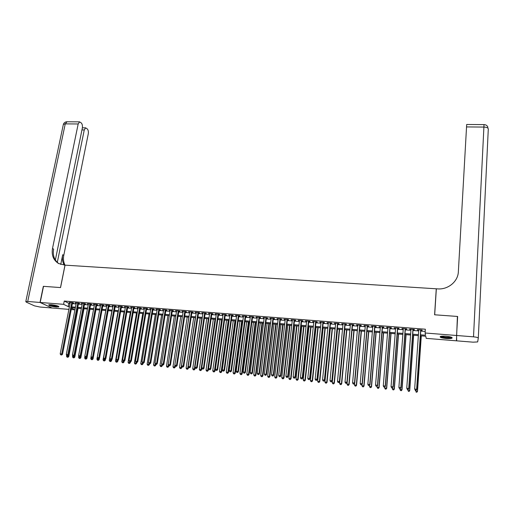 <?xml version="1.0" encoding="UTF-8"?>
<svg xmlns="http://www.w3.org/2000/svg" width="514" height="514" viewBox="0 0 514 514"><rect width="100%" height="100%" fill="white"/><g stroke="black" fill="none" stroke-linecap="round" stroke-linejoin="round"><path stroke-width="0.77" d="M51.329 304.712C56.283 305.342 58.795 306.081 58.853 306.929L56.244 307.044C51.316 306.421 48.817 305.682 48.734 304.834L51.329 304.712M446.056 336.233C450.694 336.741 452.68 337.383 452.024 338.173C451.022 338.585 449.095 338.694 446.236 338.488C441.629 337.994 439.643 337.345 440.292 336.548C441.269 336.143 443.19 336.034 446.056 336.233M456.618 337.55L456.438 340.821L426.209 338.366L425.772 336.233L420.413 335.803M75.224 308.04L74.871 309.858L71.228 309.563M68.895 309.37L52.017 308.002L40.188 302.47L63.601 304.327L68.246 306.607L69.422 306.697M72.513 302.971L73.566 303.054L72.802 302.669L69.197 302.386L70.187 302.791M78.533 303.446L79.586 303.53L78.835 303.144L75.211 302.862L76.207 303.266M84.572 303.922L85.632 304.005L84.894 303.62L81.257 303.331L82.253 303.735M90.65 304.397L91.717 304.481L90.984 304.095L87.329 303.806L88.331 304.217M96.748 304.879L97.821 304.963L97.101 304.577L93.426 304.288L94.435 304.693M102.884 305.361L103.957 305.444L103.25 305.059L99.555 304.77L100.571 305.175M109.045 305.843L110.124 305.926L109.424 305.541L105.717 305.252L106.739 305.663M115.232 306.325L116.325 306.415L115.631 306.029L111.904 305.734L112.932 306.145M121.458 306.813L122.55 306.903L121.869 306.517L118.124 306.222L119.158 306.633M127.71 307.308L128.802 307.391L128.14 307.006L124.375 306.71L125.416 307.128M133.987 307.802L135.092 307.886L134.437 307.5L130.652 307.205L131.7 307.623M140.303 308.297L141.408 308.381L140.765 307.995L136.962 307.7L138.015 308.117M146.644 308.792L147.756 308.882L147.126 308.496L143.303 308.194L144.363 308.612M153.018 309.293L154.136 309.383L153.519 308.998L149.677 308.696L150.743 309.113M159.424 309.794L160.548 309.884L159.938 309.499L156.083 309.197L157.149 309.621M165.861 310.302L166.992 310.392L166.395 310.006L162.52 309.704L163.593 310.122M172.331 310.809L173.469 310.899L172.884 310.514L168.984 310.212L170.07 310.629M178.833 311.317L179.977 311.407L179.399 311.028L175.486 310.719L176.572 311.143M185.368 311.831L186.511 311.921L185.952 311.535L182.014 311.227L183.112 311.657M191.934 312.351L193.084 312.441L192.538 312.056L188.58 311.747L189.679 312.171M198.532 312.865L199.689 312.955L199.149 312.57L195.179 312.261L196.284 312.692M205.163 313.386L206.326 313.476L205.799 313.097L201.809 312.782L202.921 313.212M211.826 313.913L212.995 314.003L212.488 313.617L208.472 313.302L209.59 313.733M218.527 314.433L219.703 314.529L219.202 314.144L215.167 313.829L216.298 314.26M225.261 314.966L226.443 315.056L225.954 314.671L221.9 314.356L223.031 314.793M232.026 315.493L233.215 315.59L232.739 315.204L228.666 314.883L229.803 315.32M238.824 316.026L240.019 316.123L239.556 315.737L235.463 315.416L236.607 315.853M245.66 316.566L246.861 316.663L246.412 316.277L242.293 315.956L243.45 316.393M252.528 317.106L253.736 317.202L253.299 316.817L249.161 316.495L250.324 316.932M259.435 317.646L260.649 317.742L260.225 317.356L256.068 317.035L257.238 317.472M266.374 318.192L267.595 318.288L267.184 317.903L263.007 317.575L264.183 318.018M273.352 318.738L274.579 318.834L274.18 318.455L269.978 318.121L271.161 318.571M280.361 319.29L281.595 319.387L281.216 319.001L276.988 318.674L278.177 319.117M287.41 319.843L288.65 319.939L288.283 319.56L284.036 319.226L285.231 319.669M294.496 320.402L295.736 320.498L295.389 320.113L291.123 319.779L292.325 320.228M301.615 320.961L302.868 321.057L302.528 320.672L298.242 320.338L299.45 320.787M308.773 321.52L310.032 321.616L309.711 321.237L305.4 320.897L306.614 321.353M315.969 322.085L317.234 322.182L316.926 321.803L312.589 321.462L313.816 321.918M323.203 322.651L324.469 322.753L324.18 322.374L319.824 322.027L321.057 322.484M330.476 323.222L331.748 323.325L331.472 322.946L327.09 322.599L328.33 323.055M337.782 323.801L339.067 323.897L338.803 323.518L334.402 323.171L335.648 323.627M345.132 324.373L346.417 324.475L346.173 324.096L341.746 323.749L342.999 324.205M352.514 324.957L353.812 325.054L353.581 324.675L349.134 324.328L350.394 324.79M359.941 325.535L361.246 325.638L361.027 325.259L356.555 324.906L357.828 325.368M367.407 326.12L368.718 326.223L368.519 325.844L364.021 325.497L365.3 325.96M374.912 326.711L376.229 326.814L376.042 326.435L371.526 326.082L372.811 326.551M382.455 327.302L383.778 327.412L383.611 327.032L379.069 326.673L380.36 327.142M390.036 327.9L391.372 328.003L391.218 327.624L386.65 327.27L387.954 327.739M397.663 328.497L399.005 328.607L398.87 328.228L394.277 327.868L395.587 328.337M405.334 329.101L406.677 329.204L406.561 328.825L401.942 328.465L403.259 328.941M413.038 329.705L414.393 329.815L414.29 329.435L409.645 329.069L410.975 329.545M420.478 334.813L425.56 335.218L425.104 332.995L425.354 329.217L64.25 301.05L68.882 303.369L70.058 303.459M72.384 303.645L76.078 303.935M78.398 304.115L82.124 304.41M84.444 304.596L88.202 304.892M90.522 305.072L94.313 305.367M96.626 305.554L100.448 305.856M102.755 306.036L106.616 306.338M108.923 306.524L112.81 306.826M115.11 307.006L119.036 307.321M121.336 307.5L125.294 307.809M127.588 307.989L131.578 308.304M133.871 308.484L137.9 308.805M140.187 308.985L144.248 309.306M146.529 309.486L150.628 309.807M152.902 309.987L157.04 310.308M159.314 310.488L163.484 310.816M165.752 310.996L169.954 311.33M172.222 311.51L176.463 311.844M178.724 312.017L183.003 312.358M185.258 312.531L189.576 312.872M191.825 313.052L196.181 313.392M198.423 313.572L202.818 313.919M205.06 314.093L209.487 314.446M211.723 314.619L216.195 314.973M218.424 315.146L222.935 315.5M225.158 315.68L229.707 316.033M231.93 316.213L236.511 316.573M238.727 316.746L243.353 317.112M245.563 317.286L250.228 317.652M252.438 317.825L257.141 318.198M259.345 318.372L264.093 318.744M266.284 318.918L271.071 319.297M273.262 319.464L278.093 319.849M280.278 320.016L285.148 320.402M287.326 320.575L292.241 320.961M294.413 321.134L299.366 321.52M301.532 321.693L306.537 322.085M308.696 322.259L313.739 322.657M315.892 322.824L320.98 323.222M323.126 323.396L328.253 323.801M330.399 323.968L335.571 324.373M337.711 324.546L342.928 324.957M345.061 325.124L350.323 325.535M352.443 325.703L357.757 326.12M359.871 326.287L365.229 326.711M367.337 326.878L372.746 327.302M374.847 327.469L380.296 327.9M382.39 328.06L387.89 328.497M389.978 328.658L395.523 329.095M397.605 329.262L403.201 329.699M405.276 329.866L410.917 330.309M412.986 330.47L418.679 330.92M420.735 331.08L425.206 331.434M420.786 330.316L422.148 330.418L422.065 330.046L417.394 329.68L418.73 330.155M40.188 302.47L43.523 286.337L60.549 287.577L65.047 265.147L436.264 288.797L436.315 289.247M436.264 288.797L434.6 314.786L457.409 316.444L457.441 320.145M457.409 316.444L456.438 340.821M64.25 301.05L63.601 304.327M425.104 332.995L456.348 335.475M71.754 306.884L75.449 307.179M77.775 307.366L81.501 307.668M83.827 307.854L87.586 308.156M89.905 308.342L93.696 308.644M96.015 308.83L99.844 309.132M102.151 309.319L106.012 309.627M108.319 309.813L112.219 310.128M114.519 310.308L118.451 310.623M120.751 310.809L124.709 311.124M127.009 311.311L131.006 311.632M133.299 311.812L137.328 312.139M139.615 312.319L143.682 312.647M145.97 312.827L150.069 313.154M152.35 313.341L156.487 313.668M158.762 313.855L162.938 314.189M165.206 314.369L169.421 314.709M171.682 314.889L175.929 315.23M178.197 315.41L182.476 315.75M184.738 315.93L189.056 316.277M191.311 316.457L195.667 316.81M197.916 316.99L202.31 317.344M204.559 317.523L208.992 317.877M211.228 318.057L215.707 318.41M217.936 318.59L222.446 318.956M224.676 319.13L229.231 319.496M231.454 319.676L236.042 320.042M238.265 320.222L242.891 320.588M245.107 320.768L249.778 321.141M251.988 321.321L256.698 321.693M258.902 321.873L263.65 322.252M265.847 322.426L270.64 322.811M272.831 322.985L277.669 323.377M279.854 323.55L284.73 323.942M286.915 324.116L291.83 324.507M294.008 324.681L298.968 325.079M301.14 325.253L306.145 325.658M308.304 325.831L313.354 326.229M315.512 326.403L320.601 326.814M322.753 326.988L327.887 327.399M330.033 327.566L335.218 327.983M337.351 328.157L342.581 328.574M344.714 328.742L349.983 329.166M352.109 329.333L357.423 329.763M359.543 329.93L364.908 330.361M367.022 330.528L372.432 330.965M374.533 331.132L379.994 331.569M382.088 331.736L387.595 332.179M389.683 332.346L395.24 332.789M397.322 332.956L402.925 333.406M405 333.573L410.654 334.023M412.716 334.19L418.422 334.646M71.497 308.201L74.871 309.858M418.351 335.636L412.646 335.179M410.577 335.012L404.929 334.556M402.854 334.389L397.245 333.939M395.163 333.772L389.606 333.323M387.517 333.156L382.011 332.712M379.91 332.545L374.449 332.108M372.348 331.935L366.932 331.504M364.824 331.331L359.453 330.9M357.339 330.727L352.019 330.303L347.021 384.119L348.877 384.299L353.857 330.451M349.893 330.129L344.618 329.705M342.485 329.538L337.261 329.114M335.122 328.941L329.937 328.523M327.791 328.356L322.657 327.938M320.505 327.765L315.41 327.36M313.251 327.187L308.201 326.776M306.036 326.602L301.031 326.204M298.859 326.03L293.899 325.625M291.721 325.452L286.806 325.06M284.621 324.88L279.744 324.488M277.554 324.315L272.722 323.923M270.525 323.749L265.732 323.364M263.534 323.184L258.78 322.805M256.576 322.625L251.866 322.246M249.656 322.072L244.985 321.693M242.769 321.513L238.136 321.141M235.92 320.967L231.326 320.595M229.103 320.415L224.554 320.049M222.318 319.869L217.807 319.509M215.572 319.329L211.1 318.969M208.857 318.789L204.424 318.429M202.182 318.25L197.781 317.896M195.532 317.716L191.176 317.369M188.921 317.183L184.597 316.836M182.341 316.656L178.056 316.309M175.788 316.129L171.541 315.789M169.273 315.602L165.065 315.268M162.79 315.082L158.62 314.748M156.34 314.568L152.202 314.234M149.921 314.048L145.815 313.72M143.535 313.534L139.467 313.206M137.174 313.026L133.145 312.698M130.852 312.518L126.855 312.191M124.555 312.011L120.591 311.69M118.291 311.503L114.365 311.188M112.058 311.002L108.165 310.694M105.852 310.507L101.99 310.193L93.028 358.978L92.192 359.723L91.286 359.549L92.192 359.723M99.677 310.006L95.855 309.698M93.535 309.512L89.744 309.21M87.419 309.023L83.66 308.721M81.334 308.535L77.608 308.233M75.282 308.047L71.581 307.751M68.882 303.369L68.246 306.607M417.516 329.686L417.49 330.052M409.786 329.082L409.761 329.448M402.096 328.478L402.07 328.844M394.45 327.881L394.418 328.247M386.843 327.283L386.811 327.649M379.274 326.692L379.242 327.052M371.744 326.101L371.718 326.461M364.259 325.51L364.227 325.876M356.812 324.932L356.78 325.291M349.404 324.347L349.372 324.707M342.035 323.769L342.003 324.128M334.704 323.197L334.672 323.557M327.418 322.625L327.379 322.978M320.164 322.06L320.126 322.413M312.942 321.494L312.904 321.848M305.766 320.929L305.727 321.282M298.628 320.37L298.583 320.723M291.522 319.811L291.483 320.164M284.454 319.258L284.409 319.605M277.419 318.706L277.38 319.059M270.428 318.16L270.383 318.507M263.464 317.613L263.419 317.96M256.544 317.074L256.499 317.414M249.65 316.528L249.605 316.875M242.794 315.994L242.749 316.335M235.977 315.461L235.932 315.802M229.193 314.928L229.148 315.268M222.44 314.401L222.395 314.741M215.726 313.874L215.674 314.215M209.044 313.347L208.992 313.688M202.387 312.827L202.343 313.167M195.776 312.306L195.725 312.647M189.191 311.792L189.139 312.126M182.637 311.278L182.586 311.612M176.122 310.771L176.064 311.105M169.633 310.257L169.581 310.591M163.176 309.756L163.124 310.09M156.751 309.248L156.699 309.582M150.364 308.747L150.306 309.081M144.004 308.252L143.946 308.58M137.675 307.757L137.617 308.085M131.372 307.263L131.314 307.59M125.108 306.768L125.05 307.096M118.869 306.28L118.811 306.607M112.656 305.791L112.598 306.119M106.482 305.31L106.424 305.637M100.333 304.828L100.275 305.155M94.216 304.346L94.152 304.673M88.125 303.87L88.061 304.192M82.067 303.395L82.002 303.716M76.033 302.926L75.969 303.247M70.026 302.45L69.968 302.772M415.254 390.222L416.044 390.299L415.254 390.222L414.657 388.976L418.756 329.782M415.209 390.126L414.657 388.976L416.738 389.419L420.812 329.943M420.703 329.937L416.642 389.169L416.006 390.203M416.044 390.299L416.738 389.419M415.505 390.248L415.46 390.942L417.496 391.379L421.287 335.873M416.783 392.15L415.999 392.073L416.822 392.246L417.407 391.141L421.178 335.867M417.496 391.379L416.822 392.246M451.485 337.248L448.889 337.826C444.571 337.749 441.905 337.255 440.89 336.355M441.494 336.246C442.972 336.978 445.381 337.351 448.709 337.37L450.894 337.043M440.292 336.548C442.066 337.467 445.066 337.949 449.287 337.981L452.057 337.55M58.345 306.228L57.709 306.402C54.034 306.312 51.271 305.74 49.421 304.68M50.109 304.654L57.716 305.978M48.926 304.757C51.484 305.92 54.593 306.517 58.275 306.556L58.769 306.466M456.586 335.494L456.676 340.84L473.034 342.17L477.667 341.926L478.296 338.116C478.065 337.55 476.465 337.126 473.51 336.837L456.586 335.494L457.646 316.463L434.683 314.793L436.341 288.797L437.671 288.887C448.099 289.767 458.045 281.524 458.359 271.726L466.68 124.484L484.008 124.6L483.905 127.061L466.506 126.926M40.008 302.45L43.343 286.324L60.491 287.57L64.989 265.14L58.564 263.509C53.417 260.219 51.4 255.201 52.505 248.442L78.186 123.97L65.252 123.874L27.724 301.48L40.008 302.45L51.856 307.925M57.305 262.41L84.264 129.946L85.645 127.838L87.348 128.975C88.279 130.138 88.588 131.777 88.273 133.884L63.775 255.374C63.093 258.934 63.498 262.198 65.002 265.147M64.256 265.096C62.49 262.012 61.976 258.555 62.708 254.713L60.736 264.459M27.724 301.48L25.803 301.57L26.24 302.116L34.489 305.862L39.848 307.012L51.843 307.989M55.351 260.026L82.33 128.037C82.645 125.898 82.33 124.227 81.373 123.032L79.593 121.857L78.186 123.97M58.924 263.701C54.33 260.315 52.563 255.458 53.629 249.136L52.505 248.442M407.351 389.439L408.135 389.516L407.351 389.439L406.747 388.192L411.001 329.178M407.3 389.336L406.747 388.192L408.836 388.635L413.063 329.339M412.935 329.326L408.72 388.385L408.09 389.413M408.135 389.516L408.836 388.635M405.212 328.722L400.843 387.607L398.883 387.408L403.284 328.574M405.36 328.735L400.978 387.858L400.22 388.629L399.436 388.552L400.22 388.629M400.277 388.732L400.978 387.858M398.883 387.408L399.436 388.552M397.528 328.118L393.011 386.83L391.058 386.637L395.613 327.971M397.695 328.131L393.165 387.081L392.394 387.852L391.617 387.774L392.394 387.852M392.452 387.954L393.165 387.081M391.058 386.637L391.617 387.774M389.888 327.521L385.224 386.059L383.283 385.866L387.98 327.373M390.068 327.534L385.391 386.31L384.613 387.081L383.836 387.003L384.613 387.081M384.678 387.177L385.391 386.31M383.283 385.866L383.836 387.003M407.737 389.477L407.686 390.171L409.735 390.608L413.667 335.256M409.009 391.372L408.232 391.295L409.054 391.469L409.626 390.364L413.539 335.25M409.735 390.608L409.054 391.469M400.014 388.706L399.963 389.4L402.019 389.837L406.086 334.653M401.273 390.601L400.502 390.518L401.325 390.698L401.89 389.593L405.938 334.64M400.502 390.518L399.963 389.4M402.019 389.837L401.325 390.698M392.33 387.941L392.278 388.629L394.341 389.066L398.543 334.042M393.589 389.83L392.818 389.753L393.647 389.927L394.193 388.822L398.382 334.029M392.818 389.753L392.278 388.629M394.341 389.066L393.647 389.927M384.69 387.164L384.633 387.871L386.701 388.308L391.038 333.438M385.937 389.059L385.172 388.989L386.001 389.162L386.541 388.057L390.865 333.425M385.172 388.989L384.633 387.871M386.701 388.308L386.001 389.162M382.287 326.923L377.475 385.288L375.548 385.095L380.392 326.776M382.487 326.943L377.661 385.545L376.871 386.31L376.094 386.232L376.871 386.31M376.942 386.412L377.661 385.545M375.548 385.095L376.094 386.232M377.103 386.213L377.032 387.113L379.107 387.543L383.579 332.841M378.33 388.301L377.572 388.224L378.4 388.398L378.927 387.299L383.386 332.821M377.572 388.224L377.032 387.113M379.107 387.543L378.4 388.398M374.725 326.332L369.772 384.523L367.851 384.337L372.843 326.184M374.944 326.351L369.971 384.78L369.772 384.523L369.168 385.545L368.403 385.468L369.168 385.545M369.251 385.641L369.971 384.78M367.851 384.337L368.403 385.468M369.56 385.275L369.47 386.355L371.545 386.791L376.152 332.243M370.761 387.543L370.009 387.466L370.838 387.64L371.352 386.547L375.946 332.224M370.009 387.466L369.47 386.355M371.545 386.791L370.838 387.64M367.202 325.741L362.107 383.765L360.198 383.579L365.332 325.6M367.439 325.76L362.325 384.022L362.107 383.765L361.509 384.78L360.751 384.703L361.509 384.78M361.599 384.883L362.325 384.022M360.198 383.579L360.751 384.703M362.055 384.344L361.946 385.603L364.034 386.04L368.769 331.652M363.237 386.791L362.486 386.714L363.321 386.888L363.822 385.796L368.544 331.633M362.486 386.714L361.946 385.603M364.034 386.04L363.321 386.888M359.723 325.156L354.487 383.007L352.585 382.821L357.86 325.009M359.973 325.176L354.718 383.271L354.487 383.007L353.895 384.022L353.137 383.945L353.895 384.022M353.992 384.125L354.718 383.271M352.585 382.821L353.137 383.945M354.596 383.418L354.461 384.857L356.555 385.294L361.426 331.061M355.752 386.04L355.001 385.963L355.842 386.136L356.33 385.044L361.181 331.042M355.001 385.963L354.461 384.857M356.555 385.294L355.842 386.136M352.283 324.572L346.905 382.255L345.016 382.069L350.426 324.43M352.546 324.597L347.156 382.519L346.905 382.255L346.32 383.271L345.562 383.193L346.32 383.271M346.423 383.373L347.156 382.519M345.016 382.069L345.562 383.193M348.306 385.294L347.56 385.217L348.402 385.391L348.877 384.299L349.122 384.549L354.114 330.47M347.56 385.217L347.021 384.119M349.122 384.549L348.402 385.391M344.881 323.993L339.362 381.51L337.486 381.324L343.037 323.852M345.164 324.019L339.632 381.774L339.362 381.51L338.784 382.519L338.032 382.442L338.784 382.519M338.893 382.622L339.632 381.774M337.486 381.324L338.032 382.442M344.753 329.718L339.619 383.38L341.72 383.81L346.847 329.885M340.898 384.549L340.159 384.478L341 384.652L341.463 383.56L346.571 329.866M340.159 384.478L339.619 383.38M341.72 383.81L341 384.652M337.518 323.415L331.864 380.765L329.994 380.585L335.681 323.274M337.82 323.441L332.147 381.028L331.864 380.765L331.292 381.774L330.547 381.696L331.292 381.774M331.408 381.876L332.147 381.028M329.994 380.585L330.547 381.696M337.518 329.133L332.256 382.641L334.363 383.078L339.613 329.307M333.528 383.81L332.789 383.74L333.637 383.913L334.094 382.827L339.324 329.281M332.789 383.74L332.256 382.641M334.363 383.078L333.637 383.913M330.194 322.843L324.405 380.026L322.548 379.846L328.369 322.702M330.508 322.869L324.707 380.289L324.405 380.026L323.839 381.028L323.094 380.958L323.839 381.028M323.961 381.137L324.707 380.289M322.548 379.846L323.094 380.958M330.316 328.555L324.925 381.915L327.045 382.345L332.417 328.729M326.197 383.078L325.465 383.007L326.313 383.181L326.756 382.095L332.115 328.703M325.465 383.007L324.925 381.915M327.045 382.345L326.313 383.181M322.908 322.272L316.984 379.293L315.14 379.107L321.089 322.13M323.242 322.297L317.299 379.557L316.984 379.293L316.425 380.296L315.686 380.219L316.425 380.296M316.553 380.399L317.299 379.557M315.14 379.107L315.686 380.219M323.152 327.983L317.639 381.182L319.759 381.619L325.259 328.15M318.905 382.345L318.179 382.275L319.027 382.448L319.457 381.369L324.938 328.125M318.179 382.275L317.639 381.182M319.759 381.619L319.027 382.448M315.66 321.706L309.608 378.561L307.77 378.381L313.855 321.565M316.007 321.732L309.936 378.824L309.608 378.561L309.049 379.557L308.316 379.486L309.049 379.557M309.184 379.666L309.936 378.824M307.77 378.381L308.316 379.486M316.02 327.405L310.392 380.463L312.518 380.9L318.134 327.579M311.651 381.619L310.931 381.549L311.78 381.722L312.204 380.643L317.8 327.553M310.931 381.549L310.392 380.463M312.518 380.9L311.78 381.722M308.451 321.141L302.264 377.835L300.439 377.655L306.652 320.999M308.811 321.166L302.611 378.098L302.264 377.835L301.712 378.831L300.986 378.76L301.712 378.831M301.853 378.934L302.611 378.098M300.439 377.655L300.986 378.76M308.933 326.84L303.183 379.743L305.316 380.18L311.054 327.007M304.436 380.9L303.716 380.829L304.571 381.002L304.982 379.923L310.7 326.981M303.716 380.829L303.183 379.743M305.316 380.18L304.571 381.002M301.275 320.575L294.965 377.109L293.147 376.929L299.489 320.434M301.654 320.607L295.325 377.379L294.965 377.109L294.419 378.105L293.693 378.034L294.419 378.105M294.561 378.208L295.325 377.379M293.147 376.929L293.693 378.034M301.879 326.268L296.006 379.024L298.146 379.46L303.999 326.441M297.259 380.18L296.546 380.109L297.4 380.283L297.799 379.204L303.639 326.409M296.546 380.109L296.006 379.024M298.146 379.46L297.4 380.283M294.143 320.016L287.699 376.389L285.893 376.209L292.363 319.875M294.535 320.049L288.078 376.659L287.699 376.389L287.159 377.379L286.439 377.308L287.159 377.379M287.313 377.488L288.078 376.659M285.893 376.209L286.439 377.308M294.856 325.703L288.874 378.317L291.014 378.747L296.989 325.876M290.121 379.467L289.408 379.396L290.262 379.57L290.654 378.49L296.61 325.844M289.408 379.396L288.874 378.317M291.014 378.747L290.262 379.57M287.043 319.464L280.477 375.676L278.678 375.496L285.276 319.322M287.454 319.496L280.862 375.94L280.477 375.676L279.937 376.666L279.218 376.589L279.937 376.666M280.098 376.768L280.862 375.94M278.678 375.496L279.218 376.589M287.872 325.144L281.775 377.604L283.921 378.041L290.012 325.317M283.015 378.754L282.308 378.683L283.169 378.857L283.542 377.784L289.613 325.285M282.308 378.683L281.775 377.604M283.921 378.041L283.169 378.857M279.982 318.905L273.287 374.963L271.501 374.783L278.222 318.77M280.406 318.943L273.692 375.233L273.287 374.963L272.761 375.946L272.041 375.875L272.761 375.946M272.921 376.055L273.692 375.233M271.501 374.783L272.041 375.875M280.927 324.585L274.707 376.903L276.86 377.334L283.066 324.758M275.947 378.047L275.247 377.976L276.108 378.15L276.474 377.077L282.661 324.726M275.247 377.976L274.707 376.903M276.86 377.334L276.108 378.15M272.953 318.359L266.143 374.25L264.357 374.076L271.206 318.217M273.397 318.391L266.56 374.52L266.143 374.25L265.616 375.239L264.903 375.169L265.616 375.239M265.783 375.342L266.56 374.52M264.357 374.076L264.903 375.169M274.013 324.026L267.685 376.203L269.844 376.634L276.159 324.199M268.918 377.34L268.218 377.27L269.079 377.443L269.439 376.376L275.735 324.167M268.218 377.27L267.685 376.203M269.844 376.634L269.079 377.443M265.969 317.806L259.03 373.549L257.257 373.37L264.222 317.671M266.419 317.845L259.461 373.819L259.03 373.549L258.51 374.533L257.797 374.462L258.51 374.533M258.683 374.635L259.461 373.819M257.257 373.37L257.797 374.462M267.132 323.473L260.694 375.503L262.853 375.94L269.291 323.647M261.922 376.64L261.228 376.569L262.095 376.743L262.436 375.676L268.854 323.614M261.228 376.569L260.694 375.503M262.853 375.94L262.095 376.743M259.011 317.267L251.956 372.849L250.189 372.669L257.276 317.132M259.48 317.299L252.4 373.119L251.956 372.849L251.436 373.826L250.736 373.755L251.436 373.826M251.616 373.935L252.4 373.119M250.189 372.669L250.736 373.755M260.29 322.927L253.743 374.809L255.908 375.246L262.448 323.1M254.963 375.946L254.269 375.875L255.137 376.049L255.477 374.982L261.999 323.062M254.269 375.875L253.743 374.809M255.908 375.246L255.137 376.049M252.091 316.72L244.915 372.149L243.161 371.975L250.369 316.585M252.573 316.759L245.377 372.419L244.915 372.149L244.407 373.125L243.707 373.055L244.407 373.125M244.587 373.235L245.377 372.419M243.161 371.975L243.707 373.055M253.479 322.374L246.823 374.121L248.994 374.552L255.644 322.554M248.044 375.252L247.356 375.181L248.223 375.355L248.545 374.288L255.182 322.516M247.356 375.181L246.823 374.121M248.994 374.552L248.223 375.355M245.21 316.181L237.911 371.455L236.17 371.281L243.495 316.046M245.705 316.219L238.387 371.725L237.911 371.455L237.41 372.432L236.71 372.361L237.41 372.432M237.596 372.541L238.387 371.725M236.17 371.281L236.71 372.361M246.707 321.835L239.935 373.434L242.113 373.864L248.879 322.008M241.156 374.565L240.468 374.494L241.342 374.667L241.657 373.601L248.397 321.97M240.468 374.494L239.935 373.434M242.113 373.864L241.342 374.667M238.361 315.647L230.947 370.767L229.212 370.594L236.658 315.512M238.869 315.686L231.435 371.037L230.947 370.767L230.445 371.738L229.752 371.667L230.445 371.738M230.645 371.847L231.435 371.037M229.212 370.594L229.752 371.667M239.967 321.289L233.086 372.746L235.271 373.183L242.139 321.468M234.3 373.877L233.619 373.806L234.493 373.98L234.795 372.92L241.651 321.423M233.619 373.806L233.086 372.746M235.271 373.183L234.493 373.98M231.551 315.114L224.02 370.08L222.292 369.907L229.848 314.979M232.071 315.153L224.522 370.35L224.02 370.08L223.526 371.05L222.832 370.979L223.526 371.05M223.725 371.159L224.522 370.35M222.292 369.907L222.832 370.979M233.26 320.749L226.276 372.065L228.46 372.502L235.438 320.929M227.484 373.19L226.802 373.125L227.683 373.299L227.978 372.239L234.93 320.884M226.802 373.125L226.276 372.065M228.46 372.502L227.683 373.299M224.772 314.581L217.126 369.393L215.411 369.225L223.082 314.446M225.305 314.626L217.64 369.669L217.126 369.393L216.638 370.363L215.951 370.298L216.638 370.363M216.844 370.472L217.64 369.669M215.411 369.225L215.951 370.298M226.584 320.216L219.497 371.391L221.688 371.828L228.769 320.389M220.705 372.515L220.024 372.444L220.904 372.618L221.187 371.558L228.248 320.351M220.024 372.444L219.497 371.391M221.688 371.828L220.904 372.618M218.026 314.054L210.271 368.711L208.562 368.544L216.343 313.919M218.572 314.093L210.798 368.988L210.271 368.711L209.783 369.682L209.095 369.617L209.783 369.682M209.995 369.791L210.798 368.988M208.562 368.544L209.095 369.617M219.941 319.682L212.751 370.716L214.942 371.153L222.132 319.856M213.952 371.834L213.278 371.77L214.158 371.943L214.434 370.89L221.598 319.811M213.278 371.77L212.751 370.716M214.942 371.153L214.158 371.943M211.312 313.527L203.448 368.037L201.745 367.87L209.641 313.392M211.877 313.572L203.987 368.313L203.448 368.037L202.966 369.007L202.285 368.936L202.966 369.007M203.178 369.116L203.987 368.313M201.745 367.87L202.285 368.936M213.336 319.149L206.037 370.048L208.241 370.485L215.527 319.322M207.238 371.166L206.57 371.095L207.45 371.269L207.714 370.215L214.981 319.284M206.57 371.095L206.037 370.048M208.241 370.485L207.45 371.269M204.636 313L196.656 367.369L194.967 367.195L202.972 312.872M205.214 313.045L197.209 367.645L196.656 367.369L196.181 368.326L195.506 368.262L196.181 368.326M196.399 368.442L197.209 367.645M194.967 367.195L195.506 368.262M206.756 318.622L199.361 369.38L201.565 369.817L201.822 368.024M200.556 370.498L199.888 370.427L200.775 370.6L201.025 369.547L208.401 318.751M199.888 370.427L199.361 369.38M201.565 369.817L200.775 370.6M197.993 312.48L189.904 366.694L188.22 366.527L196.335 312.351M198.584 312.531L190.469 366.977L189.904 366.694L189.428 367.658L188.76 367.594L189.428 367.658M189.66 367.767L190.469 366.977M188.22 366.527L188.76 367.594M200.216 318.095L192.718 368.718L194.928 369.155L195.159 367.574M193.906 369.829L193.245 369.765L194.131 369.939L194.376 368.885L201.848 318.224M193.245 369.765L192.718 368.718M194.928 369.155L194.131 369.939M191.381 311.966L183.183 366.032L181.513 365.865L189.73 311.837M191.985 312.011L183.768 366.309L183.183 366.032L182.714 366.99L182.046 366.925L182.714 366.99M182.952 367.099L183.768 366.309M181.513 365.865L182.046 366.925M193.701 317.568L186.107 368.063L188.317 368.493L188.522 367.124M187.295 369.168L186.633 369.103L187.52 369.277L187.758 368.223L195.326 317.703M186.633 369.103L186.107 368.063M188.317 368.493L187.52 369.277M184.802 311.445L176.501 365.37L174.831 365.203L183.164 311.317M185.419 311.497L177.092 365.647L176.501 365.37L176.039 366.321L175.37 366.257L176.039 366.321M176.276 366.437L177.092 365.647M174.831 365.203L175.37 366.257M187.224 317.048L179.527 367.401L181.744 367.838L181.924 366.675M180.71 368.506L180.054 368.442L180.941 368.615L181.172 367.568L188.844 317.177M180.054 368.442L179.527 367.401M181.744 367.838L180.941 368.615M178.255 310.938L169.851 364.709L168.194 364.542L176.623 310.809M178.885 310.983L170.455 364.985L169.851 364.709L169.389 365.666L168.727 365.595L169.389 365.666M169.633 365.775L170.455 364.985M168.194 364.542L168.727 365.595M180.774 316.528L172.987 366.752L175.203 367.182L175.351 366.225M174.162 367.851L173.514 367.786L174.4 367.96L174.869 365.274M173.514 367.786L172.987 366.752M175.203 367.182L174.4 367.96M171.747 310.424L163.234 364.053L161.582 363.886L170.121 310.295M172.383 310.475L163.85 364.33L163.234 364.053L162.777 365.004L162.116 364.94L162.777 365.004M163.022 365.113L163.85 364.33M161.582 363.886L162.116 364.94M174.362 316.014L166.472 366.103L168.695 366.533L168.836 365.647M167.648 367.202L166.999 367.137L167.885 367.304L168.329 364.811M166.999 367.137L166.472 366.103M168.695 366.533L167.885 367.304M165.264 309.916L156.648 363.398L155.003 363.237L163.645 309.788M165.919 309.968L157.278 363.681L156.648 363.398L156.198 364.349L155.536 364.285L156.198 364.349M156.449 364.465L157.278 363.681M155.003 363.237L155.536 364.285M167.975 315.5L159.989 365.454L162.218 365.884L162.353 365.043M161.165 366.553L160.516 366.482L161.409 366.655L161.814 364.342M160.516 366.482L159.989 365.454M162.218 365.884L161.409 366.655M158.813 309.409L150.094 362.749L148.462 362.588L157.207 309.287M159.481 309.467L150.737 363.032L150.094 362.749L149.651 363.7L148.996 363.636L149.651 363.7M149.908 363.809L150.737 363.032M148.462 362.588L148.996 363.636M161.621 314.992L153.545 364.811L155.774 365.242L155.909 364.407M154.714 365.904L154.065 365.839L154.958 366.013L155.331 363.873M154.065 365.839L153.545 364.811M155.774 365.242L154.958 366.013M152.395 308.908L143.573 362.107L141.954 361.946L150.795 308.786M153.076 308.959L144.228 362.389L143.573 362.107L143.136 363.051L142.487 362.987L143.136 363.051M143.393 363.16L144.228 362.389M141.954 361.946L142.487 362.987M155.299 314.484L147.126 364.169L149.362 364.606L149.497 363.771M148.289 365.261L147.653 365.197L148.546 365.37L148.88 363.404M147.653 365.197L147.126 364.169M149.362 364.606L148.546 365.37M146.008 308.406L137.09 361.464L135.471 361.303L144.421 308.284M146.702 308.464L137.758 361.747L137.09 361.464L136.653 362.409L136.004 362.344L136.653 362.409M136.917 362.518L137.758 361.747M135.471 361.303L136.004 362.344M149.002 313.977L140.74 363.533L142.976 363.963L143.117 363.135M141.903 364.619L141.266 364.554L142.16 364.728L142.462 362.935M141.266 364.554L140.74 363.533M142.976 363.963L142.16 364.728M139.654 307.912L130.64 360.822L129.027 360.661L138.073 307.783M140.361 307.963L131.314 361.104L130.64 360.822L130.203 361.766L129.56 361.702L130.203 361.766M136.512 312.968L128.063 362.267L130.305 362.704L130.447 361.875L131.314 361.104M129.027 360.661L129.56 361.702M142.744 313.469L134.385 362.897L136.628 363.334L136.769 362.505M135.542 363.983L134.912 363.918L135.805 364.092L136.088 362.376M134.912 363.918L134.385 362.897M136.628 363.334L135.805 364.092M133.332 307.417L124.215 360.185L122.615 360.025L131.757 307.288M134.045 307.468L124.902 360.468L124.215 360.185L123.784 361.124L123.148 361.059L123.784 361.124M124.06 361.239L124.902 360.468M122.615 360.025L123.148 361.059M129.22 363.353L128.584 363.289L129.483 363.462L129.753 361.779M128.584 363.289L128.063 362.267M130.305 362.704L129.483 363.462M127.042 306.922L117.828 359.549L116.235 359.395L125.474 306.8M127.768 306.98L118.522 359.839L117.828 359.549L117.398 360.487L116.762 360.43L117.398 360.487M117.68 360.603L118.522 359.839M116.235 359.395L116.762 360.43M130.305 312.473L121.773 361.644L124.022 362.074L124.182 361.13M122.923 362.717L122.293 362.659L123.193 362.826L123.45 361.175M122.293 362.659L121.773 361.644M124.022 362.074L123.193 362.826M120.777 306.428L111.467 358.92L109.88 358.766L119.216 306.305M121.516 306.485L112.18 359.209L111.467 358.92L111.043 359.858L110.414 359.794L111.043 359.858M111.332 359.973L112.18 359.209M109.88 358.766L110.414 359.794M124.131 311.972L115.509 361.014L117.764 361.451L117.95 360.353M116.659 362.094L116.029 362.029L116.935 362.203L117.179 360.552M116.029 362.029L115.509 361.014M117.764 361.451L116.935 362.203M114.545 305.939L105.139 358.297L103.565 358.136L112.99 305.817M115.297 306.003L105.865 358.579L105.139 358.297L104.721 359.228L104.091 359.164L104.721 359.228M105.01 359.344L105.865 358.579M103.565 358.136L104.091 359.164M117.989 311.484L109.283 360.391L111.532 360.828L111.75 359.588M110.42 361.471L109.803 361.406L110.703 361.58L110.947 359.935M109.803 361.406L109.283 360.391M111.532 360.828L110.703 361.58M108.345 305.457L98.842 357.673L97.275 357.513L106.796 305.335M109.103 305.515L99.575 357.956L98.842 357.673L98.431 358.605L97.801 358.541L98.431 358.605M98.727 358.714L99.575 357.956M97.275 357.513L97.801 358.541M111.872 310.989L103.076 359.774L105.338 360.205L105.582 358.83M104.22 360.847L103.597 360.783L104.503 360.956L104.74 359.318M103.597 360.783L103.076 359.774M105.338 360.205L104.503 360.956M102.17 304.969L92.578 357.05L91.017 356.896L100.635 304.853M102.941 305.033L93.323 357.339L92.578 357.05L92.173 357.982L91.543 357.917L92.173 357.982M92.469 358.091L93.323 357.339M91.017 356.896L91.543 357.917M105.788 310.501L96.908 359.157L99.17 359.594L99.446 358.078M98.045 360.23L97.429 360.166L98.335 360.34L98.559 358.701M97.429 360.166L96.908 359.157M99.17 359.594L98.335 360.34M96.028 304.494L86.346 356.433L84.791 356.279L94.499 304.372M96.812 304.551L87.097 356.716L86.346 356.433L85.941 357.358L85.318 357.301L85.941 357.358M86.243 357.474L87.097 356.716M84.791 356.279L85.318 357.301M91.055 356.973L90.766 358.547L92.302 358.701L92.411 358.091M91.897 359.614L92.302 358.701L93.028 358.978M91.286 359.549L90.766 358.547M89.918 304.012L80.139 355.816L78.597 355.662L88.395 303.89M90.708 304.076L80.91 356.106L80.139 355.816L79.741 356.742L79.124 356.684L79.741 356.742M80.049 356.857L80.91 356.106M78.597 355.662L79.124 356.684M84.919 356.523L84.656 357.937L86.924 358.367L95.977 309.711M85.78 359.003L85.17 358.939L86.082 359.113L86.307 357.416M85.17 358.939L84.656 357.937M86.924 358.367L86.082 359.113M83.833 303.536L73.971 355.206L72.429 355.052L82.317 303.414M84.637 303.601L74.742 355.495L73.971 355.206L73.573 356.131L72.956 356.067L73.573 356.131M73.881 356.247L74.742 355.495M72.429 355.052L72.956 356.067M78.809 356.08L78.571 357.333L80.839 357.763L89.982 309.229M79.696 358.393L79.092 358.329L79.998 358.502L80.242 356.69M79.092 358.329L78.571 357.333M80.839 357.763L79.998 358.502M77.775 303.061L67.822 354.596L66.293 354.442L76.271 302.945M78.591 303.125L68.613 354.885L67.822 354.596L67.43 355.521L66.82 355.457L67.43 355.521M67.745 355.63L68.613 354.885M66.293 354.442L66.82 355.457M72.731 355.63L72.519 356.729L74.793 357.159L84.013 308.747M73.637 357.783L73.033 357.725L73.945 357.898L74.202 355.964M73.033 357.725L72.519 356.729M74.793 357.159L73.945 357.898M71.754 302.585L61.712 353.992L60.189 353.838L70.251 302.47M72.577 302.656L62.509 354.281L61.712 353.992L61.32 354.911L60.71 354.846L61.32 354.911M61.641 355.026L62.509 354.281M60.189 353.838L60.71 354.846M66.679 355.18L66.492 356.125L68.773 356.555L78.07 308.272M67.61 357.179L67.013 357.121L67.919 357.294L68.195 355.245M67.013 357.121L66.492 356.125M68.773 356.555L67.919 357.294M473.51 336.837L483.905 127.061C486.649 127.202 488.114 127.845 488.294 128.988L478.296 338.09M62.708 254.713L63.775 255.374M84.264 129.946L81.944 129.92M63.261 124.902L63.37 124.375L65.252 123.874L67.038 121.773M487.94 127.292C487.24 125.564 485.929 124.664 484.008 124.6M85.645 127.838L82.368 127.813M79.593 121.857L66.698 121.767C65.034 121.94 63.922 122.807 63.37 124.375L25.803 301.57"/></g></svg>
